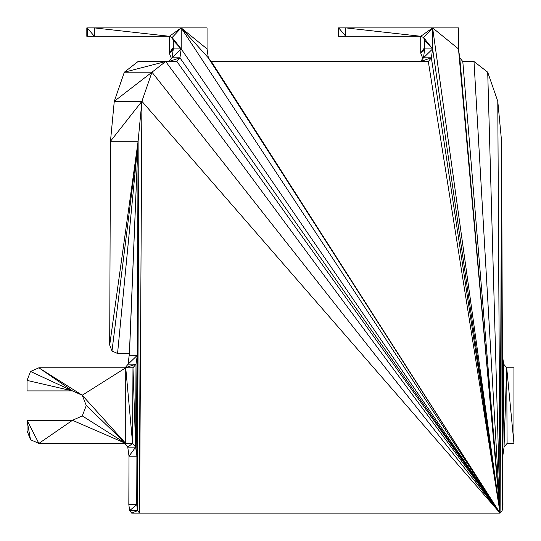 <?xml version="1.0" encoding="UTF-8"?>
<svg xmlns="http://www.w3.org/2000/svg" width="541" height="541" viewBox="0 0 541 541"><rect width="100%" height="100%" fill="white"/><g stroke="black" fill="none" stroke-linecap="round" stroke-linejoin="round"><path stroke-width="0.81" d="M86.817 27.889L86.817 36.294L87.243 36.294L86.817 27.889L87.243 27.889L87.243 36.294L169.353 36.294L172.146 37.525L173.303 40.494L173.303 48.92L181.194 48.92L173.303 40.494M502.136 510.616L502.785 456.158L501.581 141.275L502.136 510.616L502.4 355.336L503.678 364.154L506.707 367.799L513.95 443.417L507.093 443.417L504.029 447.157L502.785 456.158L502.968 504.611L502.136 510.616L500.094 513.111L139.592 513.111L137.549 510.616L136.717 504.611L136.9 456.158L135.656 447.157L132.592 443.417L125.735 367.799L82.232 395.228L72.447 390.906L27.05 390.906L27.05 380.404L30.519 371.491L38.891 367.799L132.978 367.799L136.007 364.154L128.116 364.154L129.394 353.476L117.559 353.476L111.987 351.014L109.695 345.077L110.472 141.275L138.104 141.275L129.394 353.476M338.253 27.889L338.253 36.294L338.673 36.294L338.253 27.889L338.673 27.889L338.673 36.294L345.787 36.294L338.673 27.889L345.787 27.889L345.787 36.294L420.79 36.294L345.787 27.889L432.631 27.889L432.631 48.92L423.576 37.525L420.79 36.294L432.631 27.889L458.491 27.889L458.491 48.92L459.755 57.826L462.798 61.518L473.997 61.518L487.712 72.196L497.781 101.302L501.581 141.275L500.094 513.111L431.366 57.826L423.475 57.826L424.732 48.92L424.732 40.494L423.576 37.525L432.631 27.889L500.094 513.111L428.316 61.518L431.366 57.826L432.631 48.92L424.732 40.494M169.292 36.294L169.292 53.099L171.423 58.57M422.859 58.57L420.729 53.099L420.729 36.294M431.366 57.826L420.425 61.518L423.475 57.826L432.631 48.92L424.732 48.92M211.369 61.518L500.094 513.111L181.194 27.889L207.054 27.889L207.054 48.92L208.319 57.826L211.369 61.518L428.316 61.518M176.887 61.518L165.688 61.518L151.974 72.196L141.904 101.302L500.094 513.111L179.93 57.826L181.194 48.92L181.194 27.889L208.319 57.826L500.094 513.111L176.887 61.518L179.93 57.826L168.988 61.518L172.038 57.826L173.303 48.92M179.93 57.826L172.038 57.826L181.194 48.92L172.146 37.525L181.194 27.889L94.35 27.889L94.35 36.294L87.243 27.889L94.35 27.889L169.353 36.294L181.194 27.889L207.054 48.92M165.688 61.518L124.342 72.196L151.974 72.196L500.094 513.111L165.688 61.518L138.056 61.518L124.342 72.196L114.273 101.302L141.904 101.302L139.592 513.111L131.7 513.111L129.651 510.616L128.826 504.611L129.008 456.158L127.764 447.157L124.701 443.417M131.7 513.111L137.549 510.616L137.286 355.336L128.116 364.154L125.079 367.799L136.007 364.154L137.286 355.336L129.394 355.275L138.104 141.275L117.559 353.476M137.549 510.616L136.9 456.158L138.104 141.275L137.549 510.616L129.651 510.616L136.717 504.611L128.826 504.611M132.592 443.417L132.978 367.799L135.656 447.157L136.007 364.154L136.9 456.158L129.008 456.158L135.656 447.157L127.764 447.157L132.592 443.417L38.891 443.417L30.519 439.725L27.05 430.812L27.05 420.31L30.519 439.725M151.974 72.196L114.273 101.302L110.472 141.275L141.904 101.302L138.104 141.275L111.987 351.014M125.735 367.799L125.735 443.417L86.262 405.547L82.286 415.921L72.447 420.31L27.05 420.31L38.891 443.417L72.447 420.31L125.735 443.417L82.286 415.921M30.519 371.491L72.447 390.906L38.891 367.799L82.232 395.228L86.262 405.547M513.95 443.417L513.95 367.799L506.707 367.799L507.093 443.417M173.303 48.832L169.292 53.099L173.147 50.022M424.577 50.022L420.729 53.099L424.732 47.412M420.729 53.099L424.732 48.832M432.631 48.92L500.094 513.111L181.194 48.92M459.755 57.826L500.094 513.111L458.491 48.92L432.631 27.889M473.997 61.518L500.094 513.111L462.798 61.518M497.781 101.302L500.094 513.111L487.712 72.196M139.592 513.111L138.104 141.275L109.695 345.077M82.232 395.228L125.735 443.417M502.785 456.158L503.678 364.154L504.029 447.157L506.707 367.799M72.447 390.906L27.05 380.404M173.303 47.412L169.292 53.099"/></g></svg>
